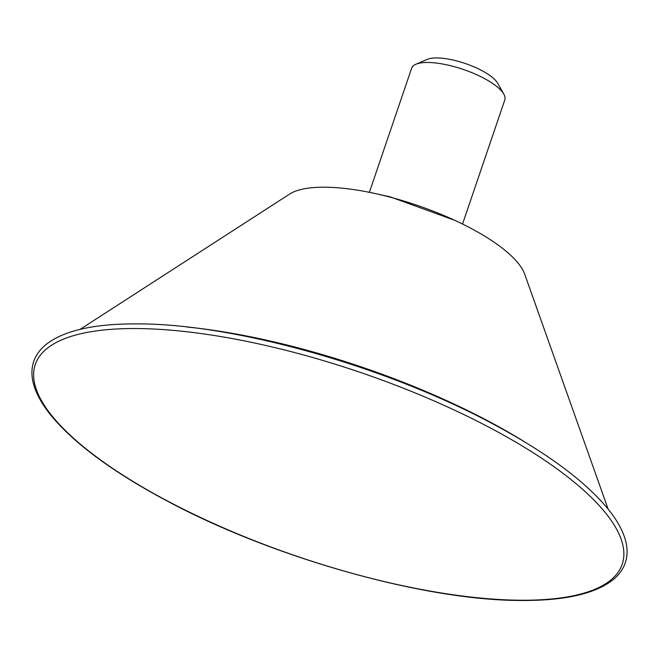 <?xml version="1.0" encoding="UTF-8"?>
<svg xmlns="http://www.w3.org/2000/svg" width="659" height="659" viewBox="0 0 659 659"><rect width="100%" height="100%" fill="white"/><g stroke="black" fill="none" stroke-linecap="round" stroke-linejoin="round"><path stroke-width="0.99" d="M462.544 224.035L504.81 99.888A49.203 15.437 -161.2 0 0 503.838 94.171L497.726 83.298A39.359 12.348 -161.2 0 0 467.906 64.442A39.359 12.348 -161.2 0 0 430.063 58.527A39.359 12.348 -161.2 0 0 427.386 59.351L415.911 64.236A49.203 15.437 -161.2 0 0 411.653 68.174L369.386 192.321M503.838 94.171A49.203 15.437 -161.2 0 0 466.564 70.604A49.203 15.437 -161.2 0 0 419.256 63.215A49.203 15.437 -161.2 0 0 415.911 64.236M608.125 509.094L524.679 274.111A127.928 40.133 -161.2 0 0 431.266 210.427A127.928 40.133 -161.2 0 0 302.687 189.117A127.928 40.133 -161.2 0 0 289.606 194.084L80.126 329.343M525.239 442.247A300.866 94.385 -161.2 0 0 490.337 422.172A300.866 94.385 -161.2 0 0 186.571 326.955M83.199 333.207A309.985 97.244 -161.2 0 0 165.047 499.703A309.985 97.244 -161.2 0 0 574.294 595.563A309.985 97.244 -161.2 0 0 492.446 429.067A309.985 97.244 -161.2 0 0 83.199 333.207M377.895 194.15L390.252 196.86L454.694 220.287M494.357 424.693C388.085 367.071 234.761 323.693 137.772 323.882C93.767 323.602 62.91 330.703 45.224 345.184C39.721 349.855 35.907 355.234 33.782 361.33C31.624 367.623 31.352 374.411 32.95 381.693C35.322 392.319 41.402 403.637 51.188 415.64C74.327 443.54 112.5 471.737 165.706 500.23C271.945 557.58 424.569 600.654 521.236 600.473C565.241 600.744 596.09 593.644 613.776 579.162C619.279 574.491 623.093 569.112 625.218 563.017C627.376 556.723 627.648 549.936 626.05 542.654C623.678 532.019 617.598 520.709 607.812 508.707C584.846 481.004 547.028 453.005 494.357 424.693"/></g></svg>

